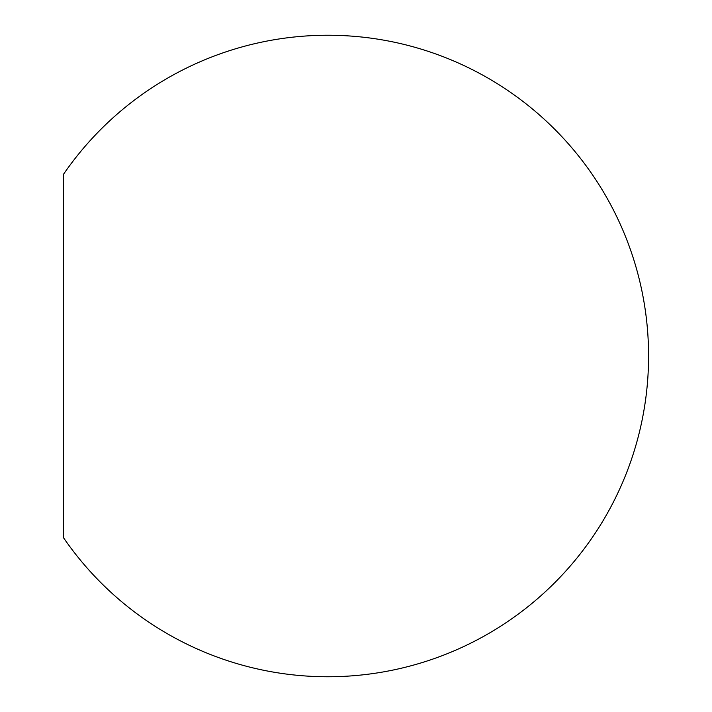 <?xml version="1.0" encoding="UTF-8"?>
<svg xmlns="http://www.w3.org/2000/svg" width="712" height="712" viewBox="0 0 712 712"><rect width="100%" height="100%" fill="white"/><g stroke="black" fill="none" stroke-linecap="round" stroke-linejoin="round"><path stroke-width="1.07" d="M63.421 356L63.421 537.596A320.756 320.756 0 0 0 648.579 356A320.756 320.756 0 0 0 63.421 174.404L63.421 356"/></g></svg>
